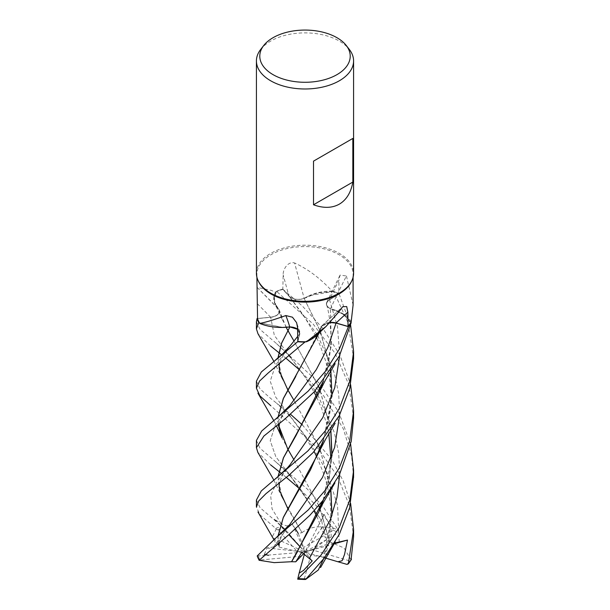 <?xml version="1.0" encoding="UTF-8"?>
<svg xmlns="http://www.w3.org/2000/svg" width="610" height="610" viewBox="0 0 610 610"><rect width="100%" height="100%" fill="white"/><g stroke="black" fill="none" stroke-linecap="round" stroke-linejoin="round"><path stroke-width="0.46" stroke-dasharray="3.05 2.29" d="M330.109 322.522L323.353 324.634L321.607 326.312L320.387 330.101A37.134 21.441 180 0 1 316.445 335.462M319.091 332.915L321.562 326.304L316.59 335.096L305.64 341.783L314.775 336.682L320.387 330.101A37.134 21.441 180 0 0 321.539 326.388A822.181 548.962 77.7 0 1 341.013 308.492M297.84 340.99L299.655 333.868L297.84 340.982L299.647 333.876L297.543 329.278M258.8 322.644L282.453 327.448L259.463 322.949M257.077 318.542L270.649 317.223C277.275 316.125 280.066 313.601 279.022 309.651C280.074 313.593 277.283 316.117 270.649 317.223L257.077 318.542M286.143 327.334L279.113 309.72L274.744 303.223L274.325 296.308L276.505 291.313A48.556 28.037 180 0 1 282.735 289.102L289.125 296.155C292.991 299.457 298.015 300.212 304.184 298.412A822.181 63.204 -105.1 0 1 294.599 262.979C287.714 261.004 282.827 269.719 283.162 274.82L282.827 289.376L288.965 296.193A819.939 63.028 -105.1 0 1 283.162 274.82M258.526 281.492A48.098 27.77 180 0 1 256.901 274.347A48.098 27.77 180 0 1 270.992 254.713A48.098 27.77 180 0 1 323.407 248.689A48.098 27.77 180 0 1 353.098 274.347A48.098 27.77 180 0 1 351.474 281.492M257.123 287.417A822.181 510.913 -164.1 0 1 279.029 309.621A37.134 21.441 180 0 1 278.335 308.919A37.134 21.441 180 0 1 276.177 306.22A37.134 21.441 180 0 1 275.529 292.068L270.992 290.291L257.123 287.417L256.901 289.544M256.421 273.257A48.586 28.052 180 0 1 270.649 253.424A48.586 28.052 180 0 1 323.59 247.34A48.586 28.052 180 0 1 353.587 273.257M260.653 49.479A48.586 28.052 180 0 1 270.649 41.099A48.586 28.052 180 0 1 349.355 49.479M321.539 326.388A10.492 6.062 180 0 1 322.4 325.321A10.492 6.062 180 0 1 330.231 322.393M330.132 322.499L321.607 326.312M297.543 329.118A10.492 6.062 180 0 1 299.792 331.939A10.492 6.062 180 0 1 299.83 333.876L297.848 341.478M283.261 327.433L259.456 322.949M289.758 326.945C296.567 327.585 299.868 329.896 299.647 333.876L297.543 329.255M279.029 309.621A10.492 6.062 180 0 1 270.688 317.314L257.557 318.572M275.529 292.068A48.098 27.77 180 0 1 276.216 291.771A48.098 27.77 180 0 1 282.827 289.376M276.177 306.22L274.02 298.999L276.505 291.313L274.325 296.308L274.744 303.216L278.938 309.697L276.177 306.22M257.557 318.496L270.649 317.215C277.39 316.079 280.15 313.51 278.953 309.506M288.965 296.193A10.492 6.062 180 0 0 304.215 298.397A37.134 21.441 180 0 1 308.927 295.781A37.134 21.441 180 0 1 332.046 291.054C320.174 278.236 307.692 268.88 294.599 262.979M332.046 291.054A48.098 27.77 180 0 1 332.747 291.336A48.098 27.77 180 0 1 338.741 294.226L329.4 299.701A819.939 716.277 -51.4 0 1 339.007 279.929L338.741 294.226M323.346 440.412L331.375 403.629L330.002 365.68L319.671 329.682L304.085 298.366L308.927 295.781L333.594 291.359A48.556 28.037 180 0 1 339.16 294.089L329.537 299.784C325.244 302.979 325.618 305.999 330.666 308.82M304.184 298.412C298.023 300.212 293.006 299.457 289.125 296.155L282.735 289.102L289.117 296.14C293.075 299.487 298.16 300.212 304.375 298.32M323.231 381.265L331.276 345.123L330.391 308.698L336.255 310.536A37.134 21.441 180 0 0 330.483 308.759A822.181 718.237 -51.4 0 1 346.45 276.002L340.052 275.072L339.007 279.929M323.399 381.052L331.352 345.496L330.353 308.729L343.308 314.18L350.941 322.248L345.351 315.652L336.255 310.536A37.134 21.441 180 0 1 351.185 321.767M353.098 305.038L346.45 276.002M330.483 308.759A10.492 6.062 180 0 1 326.746 302.377A10.492 6.062 180 0 1 329.4 299.701M353.587 358.543L348.089 322.85L333.639 291.359A48.579 28.052 180 0 1 339.175 294.081L329.537 299.769C325.313 302.926 325.61 305.907 330.445 308.744C325.61 305.915 325.313 302.934 329.537 299.784L339.16 294.089L350.636 325.252M304.939 342.05L316.361 335.309L321.676 326.365M278.938 309.697L282.034 319.091L318.733 386.725M351.162 322.713L343.567 314.356L330.498 308.675M304.1 298.488L317.467 292.945L333.594 291.359L317.482 292.945L304.1 298.488M256.421 381.197L260.035 388.936L270.649 398.421L290.596 414.35M256.421 440.512L259.974 448.22L307.684 489.403L324.177 508.206L338.481 530.509L338.337 532.789L331.2 536.952L330.94 527.093L324.055 514.238L321.714 520.734L322.721 526.483L326.716 539.636L329.621 541.779L319.991 508.778M300.394 547.094L305 552.027L296.978 551.341L277.924 529.755A47.122 27.206 180 0 1 283.619 527.78L305 552.027L303.643 547.406L333.319 530.273L332.846 527.848L316.674 506.132L299.716 488.846M286.311 477.416L281.69 473.688M270.649 464.904L257.855 452.384M270.649 346.076L257.977 333.739M256.421 321.752L260.028 329.415L276.635 343.704L318.916 382.844L338.672 412.009L350.628 444.126M256.421 500.032L260.089 507.756L283.269 527.642M278.61 545.035L272.624 536.121L276.162 529.305L275.743 528.443L260.005 514.825L256.413 507.07M295.766 376.477L321.6 326.335L323.353 324.634L331.832 322.476M329.575 541.81L344.063 547.993L351.047 559.881L349.576 560.849A47.122 27.206 180 0 1 346.983 564.387M329.728 541.718L320.036 508.664M318.771 505.576L282.072 437.942M278.175 424.491L277.939 417.484M353.587 536.708L349.446 505.751L337.688 476.677L318.351 448.754L270.649 405.597M318.717 505.644L293.982 459.849M278.29 424.4L278.053 417.385M290.673 476.341L321.714 520.734L290.673 476.341L275.88 456.821L270.207 440.755L275.407 424.774L289.88 405.482L275.407 424.774L270.207 440.755L275.88 456.821L300.15 488.694L309.766 503.265L314.043 510.898M323.369 499.887L329.278 478.24L332 455.678M330.856 430.058L320.036 389.889M353.587 417.919L348.767 384.559L335.142 353.381L313.22 324.131L276.505 291.313A48.556 28.037 180 0 1 282.735 289.102L302.293 305.953L323.041 328.607L339.915 355.043L350.643 384.719M323.208 500.108L331.855 456.089M330.765 430.195L319.991 390.003M318.679 386.793L293.997 341.066M288.271 532.98L274.279 519.133L281.141 523.731L286.708 525.965L292.442 524.325L295.522 529.068M278.061 476.845L279.807 490.89M287.836 508.732L302.057 532.69L298.237 533.361L303.643 547.406M302.064 532.721L281.957 497.127L277.931 476.951M302.026 532.591C310.299 526.422 320.738 525.24 333.334 529.038M264.389 554.337L266.959 547.978L273.539 546.934L279.517 540.277L279.106 547.063L278.556 545.02M257.214 556.03L305 552.027L303.643 553.613M282.735 289.102L282.72 289.087A48.579 28.052 180 0 0 276.521 291.29M278.45 544.333L278.061 536.152M333.639 291.359L333.594 291.359A48.556 28.037 180 0 1 339.16 294.089M278.351 544.463L277.939 536.243M323.529 440.168L331.985 396.317M330.849 370.628L320.639 331.916L304.093 298.381M302.362 424.911L332.046 460.009L343.209 480.924L350.643 503.479M323.308 559.309L331.848 515.602M330.75 489.533L319.998 449.288M318.702 446.177L294.05 400.442M279.738 371.871L278.068 357.933M266.959 547.978L305 552.027L310.795 555.298L325.183 557.212L323.163 559.728M334.463 543.129L328.515 543.777L325.328 556.709M287.783 327.212L289.803 327.006M353.587 476.791L351.566 455.601L343.399 429.021L323.628 395.806L299.701 370.072M286.342 358.543L281.645 354.852M323.483 559.088L331.977 515.236M330.841 489.395L320.036 449.189M318.755 446.108L281.988 378.276L277.939 358.039M326.716 539.636L312.183 549.854L349.576 560.849M334.028 543.853L305 552.027L301.813 552.302M301.401 556.221L259.952 560.01L259.334 560.559M274.279 519.133L288.812 534.695M324.581 557.814L305 552.027L292.442 524.325M331.2 536.952L305 552.027L279.517 540.277M279.106 547.063L296.978 551.341M277.924 529.755L276.162 529.305M312.206 560.91L305 552.027L328.515 543.777M310.795 555.298L304.237 579.226A47.122 27.206 180 0 1 297.611 578.898M304.405 554.177L305 552.027L312.183 549.854M324.055 514.238L305 552.027L322.721 526.483M299.83 333.876A819.939 210.114 120.8 0 0 297.482 326.99M270.688 317.314A819.939 509.518 -164.1 0 0 257.496 303.91M315.21 390.743L274.332 335.393L270.649 317.215M329.537 299.784L337.505 326.914L339.739 355.302M317.223 334.707L289.117 296.14M299.647 333.876L297.726 336.339M332.846 527.848A48.586 28.052 180 0 1 338.481 530.509M275.743 528.443A48.586 28.052 180 0 1 281.866 526.171M339.732 474.222L338.687 453.177L334.371 432.604L317.863 395.074M290.573 357.468L305.93 378.307L314.051 392.024M281.141 523.731L272.068 508.885L270.634 495.549L277.169 481.488L290.154 464.629M273.539 546.934L289.643 524.676L283.757 532.606L280.31 539.171L279.38 542.29M339.732 414.747L338.672 393.694L334.364 373.19L317.825 335.721M339.19 542.084L337.543 505.278L326.327 470.562L308.835 440.512L275.651 397.072L270.207 381.166L275.545 365.26L290.002 346.045M259.593 559.309A47.122 27.206 180 0 1 258.449 556.274M333.319 530.273A47.122 27.206 180 0 1 338.337 532.789M256.901 277.214L256.901 274.347M322.4 325.321L342.69 306.708M299.792 331.939L296.59 322.644M257.176 287.47L278.335 308.919M326.746 302.377L340.052 275.072M320.486 329.896L318.809 333.601M282.034 319.091L275.552 305.114M279.327 310.62L279.807 312.61M326.663 304.916L326.67 304.939C328.607 311.077 330.002 320.463 330.849 333.083C331.23 350.62 329.087 361.608 325.542 374.014M290.558 297.924L287.661 294.538M353.098 277.214L353.098 274.347M273.844 420.778L276.49 425.818M275.964 462.014L289.43 474.832M316.811 516.289L325.298 537.852M279.38 423.531L281.347 417.972L283.261 414.632L289.887 405.475M316.819 397.4L321.47 408.021L326.663 423.82L328.767 433.085M330.91 458.728L329.522 475.06L325.473 493.109M276.635 343.712L289.407 356.057M284.374 528.87L276.78 522.107M289.971 464.858L282.933 474.443L279.418 482.838M273.875 480.116L281.957 497.127M279.075 545.584L279.121 546.728M290.566 297.932L303.696 315.522L315.805 336.057M316.796 338.07L319.861 344.711L325.961 361.844L329.545 378.383L330.917 395.188L329.918 412.779L325.572 433.405M273.829 539.553L275.453 542.694M289.384 415.364L276.566 403.172M290.207 416.34L303.65 434.343L314.097 451.491M316.796 456.844L324.299 475.198L327.722 487.527L330.406 504.371L330.811 521.283L328.813 538.706L325.572 552.172M289.758 346.35L283.215 355.188L279.395 364.002M273.837 361.28L281.988 378.276"/><path stroke-width="0.91" d="M306.502 341.768L326.007 326.48L316.445 335.462A37.134 21.441 180 0 1 306.502 341.768A48.098 27.77 180 0 1 305.64 341.783L304.939 342.05A48.556 28.037 180 0 1 297.649 341.73L297.84 340.982L297.649 341.745L261.324 371.986L256.421 381.197L256.421 388.189L259.57 381.059L268.049 373.106L304.901 342.065A48.579 28.052 180 0 1 297.649 341.745M297.543 329.278L289.872 326.937L283.261 327.433A37.134 21.441 180 0 1 259.746 323.414A48.098 27.77 180 0 1 259.456 322.949A48.098 27.77 180 0 1 257.557 318.572L256.901 277.214M277.939 358.039L281.5 343.3L289.902 326.914L282.453 327.448L287.783 327.212M259.463 322.949L258.8 322.644A48.556 28.037 180 0 1 257.077 318.542L256.421 321.752L256.421 328.897L258.762 322.629A48.579 28.052 180 0 1 257.054 318.55M346.282 45.514L349.355 49.479A48.586 28.052 180 0 1 353.587 60.931L353.587 273.257A48.586 28.052 180 0 1 351.947 280.478L351.474 281.492A48.098 27.77 180 0 1 339.007 293.982A48.098 27.77 180 0 1 292.518 301.165A48.098 27.77 180 0 1 258.526 281.492L258.053 280.478A48.586 28.052 180 0 1 256.421 273.257L256.421 60.931A48.586 28.052 180 0 1 260.653 49.479L263.726 45.514A45.216 26.108 180 0 1 273.028 37.713A45.216 26.108 180 0 1 346.282 45.514A45.216 26.108 180 0 1 336.972 74.633A45.216 26.108 180 0 1 279.357 77.676A45.216 26.108 180 0 1 263.726 45.514M259.746 323.414C264.9 322.53 273.593 319.907 285.815 315.553L292.449 317.192L296.59 322.644L297.482 326.99L297.848 341.478A48.098 27.77 180 0 0 305.64 341.783L304.939 342.05A48.556 28.037 180 0 1 297.649 341.73L297.84 340.99M326.007 326.48L339.007 311.672L342.69 306.708L346.716 306.563L347.86 312.167L348.028 326.426L336.118 322.995A819.939 547.467 77.7 0 1 347.86 312.167M351.947 280.478A48.586 28.052 180 0 1 339.351 293.09A48.586 28.052 180 0 1 292.388 300.349A48.586 28.052 180 0 1 258.053 280.478M353.587 60.931A48.586 28.052 180 0 1 339.351 80.764A48.586 28.052 180 0 1 286.41 86.849A48.586 28.052 180 0 1 256.421 60.931M352.832 138.439L352.832 182.07C350.971 192.531 346.48 199.882 339.351 204.137C332.107 208.178 323.498 208.391 313.51 204.777L313.51 161.139L352.832 138.439L313.51 161.139M330.231 322.393A10.492 6.062 180 0 1 336.118 322.995M257.855 452.384L256.421 447.687L263.863 436.066L285.03 418.956L314.15 391.925L339.358 356.049L351.162 322.713A48.556 28.037 180 0 1 348.379 326.617L336.041 323.102L330.109 322.522M353.098 305.038L351.185 321.767A48.098 27.77 180 0 1 350.941 322.248L351.162 322.713L350.941 322.248A48.098 27.77 180 0 1 348.028 326.426M331.832 322.476L336.041 323.102L348.379 326.617L336.049 323.087L330.132 322.499M283.261 327.433A37.134 21.441 180 0 0 289.735 326.922A822.181 210.694 120.8 0 0 285.815 315.553M289.735 326.922A10.492 6.062 180 0 1 297.543 329.118M297.543 329.255L289.872 326.937M258.762 322.629L259.456 322.949M258.8 322.644A48.556 28.037 180 0 1 257.077 318.542L257.557 318.496M352.832 182.07L313.51 204.777M270.649 405.597L259.89 395.852L256.413 388.189M299.716 488.846L286.311 477.416M281.69 473.688L278.77 471.339M278.678 471.271L270.649 464.904M348.379 326.617A48.556 28.037 180 0 0 351.162 322.713A48.579 28.052 180 0 1 348.401 326.625L339.351 349.072L325.061 371.726L308.21 391.109L261.721 430.988L256.421 440.512L256.421 447.687M257.977 333.739L256.421 328.897M350.628 444.126L353.587 470.272L349.804 499.834L339.358 527.238L320.723 555.55L297.71 579.18L299.144 573.11L303.536 570.442L312.206 560.91L301.813 552.302L295.758 561.802L291.603 561.734L295.964 554.376L323.208 500.108M323.483 559.088L318.329 569.969L305.618 579.454L324.383 557.944L339.351 534.268L349.614 507.718L353.587 476.791M339.351 408.357L325.244 430.934L308.004 450.813L261.301 490.913L256.421 500.032L256.421 507.07L258.64 501.069L265.907 493.726L288.888 475.289L313.25 452.429L339.351 415.501L349.804 388.204L353.587 358.543L353.587 351.505L349.835 380.937L339.351 408.357M339.351 467.862L325.344 490.112L308.355 509.853L276.17 537.684L257.222 555.916L259.097 560.277L288.56 534.901L309.91 515.267L322.652 500.818L339.351 474.961L351.215 441.426L353.587 417.919L353.587 410.82L349.721 440.847L339.351 467.862M320.036 508.664L318.771 505.576M276.49 425.818L282.072 437.942L278.175 424.491M277.939 417.484L283.315 398.521L318.809 333.601M351.047 559.881L353.587 536.708L353.587 529.724L348.34 563.853L346.983 564.387L337.925 561.757L342.065 560.781L344.513 554.559L347.502 540.063L334.463 543.129M319.991 508.778L318.717 505.644M293.982 459.849L287.859 449.288M287.836 449.25L278.29 424.4M278.053 417.385L283.414 398.467L295.766 376.477M276.338 418.788L289.887 405.475L316.239 369.721L327.844 347.517L336.049 323.087M291.626 561.711L274.18 562.633L259.097 560.277M291.557 561.772L318.794 511.927L323.369 499.887M332 455.678L330.856 430.058M320.036 389.889L318.733 386.725M331.855 456.089L330.765 430.195M319.991 390.003L318.679 386.793M293.997 341.066L287.859 330.49M287.836 330.452L286.143 327.334M350.636 325.252L353.587 351.505M323.231 381.265L296.025 435.525L283.52 457.744L278.061 476.845M279.418 482.838L279.067 486.109L279.815 490.913L287.836 508.732M295.522 529.068L298.237 533.361M277.931 476.951L283.398 457.858L318.687 393.389L323.399 381.052M268.461 555.329L264.389 554.337M350.643 384.719L353.587 410.82M278.556 545.02L278.45 544.333M278.061 536.152L283.284 517.608L295.743 495.427M295.774 495.373L310.429 469.967L323.346 440.412M278.435 544.989L278.351 544.463M277.939 536.243L283.315 517.394L318.733 452.544L323.529 440.168M331.985 396.317L330.849 370.628M290.596 414.35L302.362 424.911M350.643 503.479L353.587 529.724M323.163 559.728L323.308 559.309M331.848 515.602L330.75 489.533M319.998 449.288L318.702 446.177M294.05 400.442L287.859 390.003M287.836 389.965L279.738 371.871M278.068 357.933L281.652 343.14L289.864 326.952M325.328 556.709L325.183 557.212M299.701 370.072L286.342 358.543M281.645 354.852L278.778 352.588M278.678 352.511L270.649 346.076M331.977 515.236L330.841 489.395M320.036 449.189L318.755 446.108M295.758 561.802L303.643 553.613M288.812 534.695L300.394 547.094M347.502 540.063L334.028 543.853M337.925 561.757L324.581 557.814M304.237 579.226L305.618 579.454M299.144 573.11L304.405 554.177M305.869 578.882A48.586 28.052 180 0 1 298.603 578.638M259.075 559.98A48.586 28.052 180 0 1 257.222 555.916M289.88 405.482L316.239 369.721L327.844 347.517L336.049 323.102M309.415 558.28L330.445 519.384L336.956 497.31L339.732 474.222M317.863 395.074L315.21 390.743M275.4 478.949L287.478 467.801L290.162 464.622L322.789 417.56L334.737 387.647L339.739 355.302M276.17 537.684L289.643 524.676L322.476 477.462L334.623 447.359L339.732 414.747M317.825 335.721L317.223 334.707M275.743 359.786L281.965 354.555L290.009 346.045L297.726 336.339M259.952 560.01A47.122 27.206 180 0 1 259.593 559.309M351.467 559.027A48.586 28.052 180 0 1 348.829 562.938M353.098 305.305L353.098 277.214M257.916 393.153L273.844 420.778M289.43 474.832L290.673 476.341M314.043 510.898L316.811 516.289M279.784 431.339L279.075 426.794L279.38 423.531M318.794 511.927C322.865 502.716 325.084 499.872 326.579 497.066L334.921 482.884M314.051 392.024L316.819 397.4M328.767 433.085L330.91 458.728M289.407 356.057L290.573 357.46M257.809 452.307L273.875 480.116M318.687 393.389L325.336 380.297L335.149 363.682M279.38 542.29L279.075 545.584M315.805 336.057L316.796 338.07M257.938 511.95L273.829 539.553M318.733 452.544L325.648 439.185L335.126 423.248M290.207 416.333L289.384 415.364M314.097 451.491L316.796 456.844M279.395 364.002L279.067 366.991L279.799 372.077M320.555 567.536L335.218 541.855M257.908 333.617L273.837 361.28M351.268 559.629L348.34 563.853M353.587 470.272L353.587 477.416M297.71 579.18L304.931 579.5"/></g></svg>
